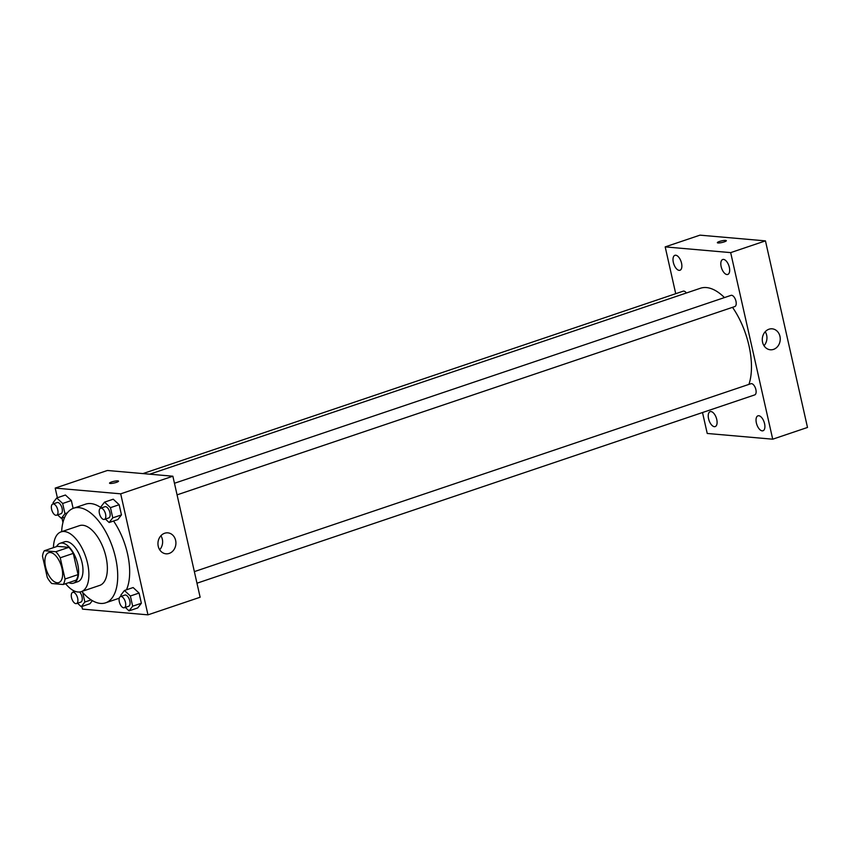 <?xml version="1.0" encoding="UTF-8"?>
<svg xmlns="http://www.w3.org/2000/svg" width="850" height="850" viewBox="0 0 850 850"><rect width="100%" height="100%" fill="white"/><g stroke="black" fill="none" stroke-linecap="round" stroke-linejoin="round"><path stroke-width="1.27" d="M57.173 582.749A15.768 7.692 71.3 0 1 45.974 568.501A15.768 7.692 71.3 0 1 48.716 552.681A15.768 7.692 71.3 0 1 61.051 565.165A15.768 7.692 71.3 0 1 58.809 582.569A15.768 7.692 71.3 0 1 57.173 582.749M65.025 579.009L60.233 557.791A20.358 9.934 71.3 0 0 55.813 551.735L44.328 550.736A20.358 9.934 71.3 0 0 42.5 556.229L47.281 577.458A20.358 9.934 71.3 0 0 51.712 583.514L63.197 584.513A20.358 9.934 71.3 0 0 65.025 579.009L78.062 574.611L73.281 553.382L60.233 557.791M78.062 574.611A20.358 9.934 71.3 0 1 76.234 580.114L63.197 584.513M73.281 553.382A20.358 9.934 71.3 0 0 68.85 547.336L57.364 546.327L44.328 550.736M68.744 582.643A21.027 10.264 -108.7 0 0 73.525 583.143A21.027 10.264 -108.7 0 0 76.521 559.938A21.027 10.264 -108.7 0 0 60.074 543.299A21.027 10.264 -108.7 0 0 56.568 546.593M60.074 543.299L64.419 541.832A21.027 10.264 71.3 0 1 80.877 558.471A21.027 10.264 71.3 0 1 77.881 581.676L73.525 583.143M68.85 547.336L55.813 551.735M65.599 583.706A31.546 15.396 -108.7 0 0 81.239 591.643A31.546 15.396 -108.7 0 0 85.733 556.824A31.546 15.396 -108.7 0 0 61.062 531.866A31.546 15.396 -108.7 0 0 53.433 547.655M81.239 591.643L99.716 585.395A31.546 15.396 -108.7 0 0 104.21 550.588A31.546 15.396 -108.7 0 0 79.539 525.629L61.062 531.866M81.812 591.441A49.948 24.374 -108.7 0 0 105.602 602.831A49.948 24.374 -108.7 0 0 112.721 547.719A49.948 24.374 -108.7 0 0 73.652 508.194A49.948 24.374 -108.7 0 0 61.636 531.675M73.652 508.194L85.606 504.156A49.948 24.374 71.3 0 1 101.139 507.801M113.571 521.029A49.948 24.374 71.3 0 1 126.438 589.815M119.297 598.06A49.948 24.374 71.3 0 1 117.566 598.793L105.602 602.831M57.598 514.866L61.328 518.341L64.951 513.666L62.656 503.476L71.358 500.533L73.121 508.385L71.358 500.533L65.429 495.019L56.737 497.962L53.104 502.637L53.369 503.827M105.411 519.053L109.129 522.516L117.831 519.584L121.454 514.909L119.159 504.719L113.241 499.205L104.539 502.138L100.916 506.823L101.182 508.002M81.876 606.464L82.482 609.121L147.964 614.847L120.689 493.829L55.208 488.102L57.375 497.739M61.965 518.117L62.953 522.484M89.93 603.744L92.342 600.642L89.93 603.744L81.239 606.688L84.862 602.013L82.716 592.482M125.311 607.399L129.041 610.863L137.742 607.931L141.366 603.256L139.071 593.066L133.142 587.552L124.451 590.484L120.828 595.159L121.093 596.349M147.964 614.847L200.133 597.242L172.869 476.212L107.376 470.486L55.208 488.102M172.869 476.212L120.689 493.829M169.214 553.414A10.519 8.978 -85 0 1 166.016 553.807A10.519 8.978 -85 0 1 157.994 542.555A10.519 8.978 -85 0 1 167.854 532.854A10.519 8.978 -85 0 1 175.897 542.236A10.519 8.978 -85 0 1 169.214 553.414M110.234 483.448A4.601 0.839 167.3 0 1 109.544 483.172A4.601 0.839 167.3 0 1 113.847 481.344A4.601 0.839 167.3 0 1 118.522 481.142A4.601 0.839 167.3 0 1 115.366 482.694A4.601 0.839 167.3 0 1 110.234 483.448M109.544 483.172A4.601 0.839 167.3 0 1 113.847 481.344A4.601 0.839 167.3 0 1 118.522 481.153M160.905 535.744A10.519 8.978 -85 0 1 159.673 549.759M149.717 474.194L700.453 288.246A57.832 28.22 71.3 0 1 724.444 297.574M732.509 307.328A57.832 28.22 71.3 0 1 748.924 384.381M196.977 583.206L754.704 394.91A5.907 2.879 -108.7 0 0 755.724 388.981A5.907 2.879 -108.7 0 0 751.528 383.637A5.907 2.879 -108.7 0 0 750.922 383.711L194.363 571.614M142.906 473.599L683.198 291.178A5.907 2.879 71.3 0 1 686.386 292.995M174.452 483.267L731.011 295.364A5.907 2.879 71.3 0 1 735.633 300.039A5.907 2.879 71.3 0 1 734.793 306.563L177.066 494.859M702.514 412.526L707.232 433.468L772.714 439.195L730.671 252.62L665.189 246.893L675.729 293.707M679.139 270.353A7.884 3.846 -108.7 0 0 679.957 270.268A7.884 3.846 -108.7 0 0 681.084 261.556A7.884 3.846 -108.7 0 0 674.911 255.319A7.884 3.846 -108.7 0 0 673.54 263.234A7.884 3.846 -108.7 0 0 679.139 270.353M714.372 426.679A7.884 3.846 -108.7 0 0 715.179 426.583A7.884 3.846 -108.7 0 0 716.306 417.881A7.884 3.846 -108.7 0 0 710.143 411.644A7.884 3.846 -108.7 0 0 708.773 419.549A7.884 3.846 -108.7 0 0 714.372 426.679M762.174 430.854A7.884 3.846 -108.7 0 0 762.992 430.769A7.884 3.846 -108.7 0 0 764.118 422.067A7.884 3.846 -108.7 0 0 757.945 415.82A7.884 3.846 -108.7 0 0 756.574 423.736A7.884 3.846 -108.7 0 0 762.174 430.854M726.941 274.539A7.884 3.846 -108.7 0 0 727.759 274.444A7.884 3.846 -108.7 0 0 728.886 265.742A7.884 3.846 -108.7 0 0 722.723 259.505A7.884 3.846 -108.7 0 0 721.352 267.41A7.884 3.846 -108.7 0 0 726.941 274.539M772.714 439.195L807.5 427.454L765.457 240.879L699.964 235.153L665.189 246.893M765.457 240.879L730.671 252.62M718.037 242.962A4.601 0.839 167.3 0 1 717.357 242.696A4.601 0.839 167.3 0 1 721.661 240.858A4.601 0.839 167.3 0 1 726.325 240.667A4.601 0.839 167.3 0 1 723.169 242.218A4.601 0.839 167.3 0 1 718.037 242.962M779.96 336.366A10.519 8.978 -85 0 1 770.344 349.775A10.519 8.978 -85 0 1 762.322 338.523A10.519 8.978 -85 0 1 772.172 328.822A10.519 8.978 -85 0 1 779.96 336.366M765.223 331.712A10.519 8.978 -85 0 1 766.657 335.208A10.519 8.978 -85 0 1 764.001 345.727M717.357 242.696A4.601 0.839 167.3 0 1 721.661 240.869A4.601 0.839 167.3 0 1 726.325 240.667M129.041 610.863L132.674 606.188L130.369 595.999L124.451 590.484M120.509 596.551L124.854 595.074A5.907 2.879 71.3 0 1 129.476 599.749A5.907 2.879 71.3 0 1 128.637 606.273L124.291 607.739A5.907 2.879 71.3 0 1 123.675 607.814A5.907 2.879 71.3 0 1 119.489 602.469A5.907 2.879 71.3 0 1 120.509 596.551A5.907 2.879 71.3 0 1 125.131 601.226A5.907 2.879 71.3 0 1 124.291 607.739M137.742 607.931L141.366 603.256L132.674 606.188M141.366 603.256L139.071 593.066L130.369 595.999M139.071 593.066L133.142 587.552M109.129 522.516L112.763 517.841L110.468 507.652L104.539 502.138M100.598 508.204L104.943 506.728A5.907 2.879 71.3 0 1 109.565 511.413A5.907 2.879 71.3 0 1 108.726 517.926L104.38 519.392A5.907 2.879 71.3 0 1 103.764 519.467A5.907 2.879 71.3 0 1 99.578 514.122A5.907 2.879 71.3 0 1 100.598 508.204A5.907 2.879 71.3 0 1 105.219 512.879A5.907 2.879 71.3 0 1 104.38 519.392M117.831 519.584L121.454 514.909L112.763 517.841M121.454 514.909L119.159 504.719L110.468 507.652M119.159 504.719L113.241 499.205M73.366 590.537L73.281 592.163M77.509 603.213L81.239 606.688M79.645 591.993A5.907 2.879 71.3 0 1 82.195 597.869A5.907 2.879 71.3 0 1 80.835 602.097L76.479 603.564A5.907 2.879 71.3 0 1 75.873 603.628A5.907 2.879 71.3 0 1 71.676 598.294A5.907 2.879 71.3 0 1 72.707 592.365A5.907 2.879 71.3 0 1 77.329 597.04A5.907 2.879 71.3 0 1 76.479 603.564M91.12 599.898L84.862 602.013M62.656 503.476L56.737 497.962M52.796 504.018L57.141 502.552A5.907 2.879 71.3 0 1 61.763 507.227A5.907 2.879 71.3 0 1 60.924 513.751L56.578 515.217A5.907 2.879 71.3 0 1 55.962 515.281A5.907 2.879 71.3 0 1 51.765 509.947A5.907 2.879 71.3 0 1 52.796 504.018A5.907 2.879 71.3 0 1 57.417 508.693A5.907 2.879 71.3 0 1 56.578 515.217M64.781 517.172L61.328 518.341M67.352 512.858L64.951 513.666M71.358 500.533L65.429 495.019M75.427 591.441L72.707 592.365"/></g></svg>
